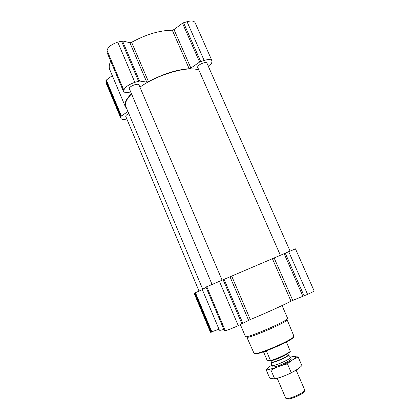 <?xml version="1.0" encoding="UTF-8"?>
<svg xmlns="http://www.w3.org/2000/svg" width="420" height="420" viewBox="0 0 420 420"><rect width="100%" height="100%" fill="white"/><g stroke="black" fill="none" stroke-linecap="round" stroke-linejoin="round"><path stroke-width="0.63" d="M112.287 75.621L106.339 80.062L105.929 80.603L105.992 82.751L120.908 118.367C121.538 119.464 123.496 119.689 126.782 119.044M110.717 61.178C109.106 64.475 108.796 67.316 109.793 69.689L125.402 106.79L126.704 108.628M208.241 66.134L211.197 63.924L211.89 62.234L211.969 60.727C211.071 59.278 208.467 59.178 204.157 60.433L199.61 62.055L190.88 68.077L189.168 68.723C176.768 69.589 163.202 73.899 148.465 81.659L146.743 82.105L129.885 42.688L122.493 40.96L117.763 42.137C111.389 44.352 107.825 47.135 107.079 50.479L107.111 52.553M129.885 42.688L131.612 42.294C146.123 34.372 159.684 30.345 172.294 30.209L174.001 29.584L182.495 23.247L187.026 21.698C191.347 20.549 194.014 20.843 195.037 22.575L211.969 60.727M314.129 290.903C314.024 291.275 311.845 292.43 307.592 294.373L292.761 300.41L274.144 257.948L295.459 248.845L314.129 290.903M224.427 330.724L225.293 330.671C227.399 330.225 231.725 328.55 238.266 325.652L250.289 319.546C264.968 313.509 281.453 306.065 291.007 301.182L292.761 300.41M223.85 329.432C221.02 330.262 219.529 330.493 219.371 330.136L202.23 289.396L206.126 287.406M218.999 329.243L210.467 332.257L194.156 293.302L202.325 289.616M291.007 301.182L272.396 258.699L274.144 257.948M272.396 258.699L205.984 287.075L224.443 330.766M128.798 113.594C126.914 114.508 125.869 115.374 125.664 116.183L199.022 291.076M222.012 279.972L138.999 84.961C138.406 82.808 129.323 86.126 129.271 88.526L211.99 284.282M290.052 251.018L206.913 63.131C206.383 61.231 198.366 64.376 197.72 66.743L197.699 67.4L280.355 255.213M131.481 94.048C127.853 97.724 125.864 100.958 125.512 103.745L125.858 106.617L202.661 289.102M198.938 70.214C189.368 65.436 158.209 74.072 139.923 87.139M146.743 82.105L139.571 81.039L134.852 82.346C128.452 84.656 124.787 87.287 123.853 90.248L123.68 91.833L124.063 92.148L131.024 92.967M131.371 93.791C126.063 99.152 124.073 103.488 125.402 106.79M127.916 111.51L121.401 116.009L120.971 116.503L120.908 118.367M254.672 353.504C255.05 356.895 297.533 338.383 293.512 336.588M287.075 319.673C289.391 321.342 246.393 339.859 246.771 337.034L253.984 353.204C253.948 356.743 296.468 338.431 293.864 336.026L287.081 319.688M240.387 324.697L245.401 336.478C245.012 339.381 289.994 320.008 287.611 318.302L282.056 305.56M263.529 351.855L267.125 360.26L270.459 360.827C276.665 359.373 289.805 353.105 290.309 351.377L286.435 341.98M270.459 360.827L270.522 360.565C276.885 358.964 289.469 352.963 290.393 351.11M270.522 360.565L266.448 351.068L264.427 351.55M286.634 398.501L286.965 398.638C287.737 400.958 305.377 393.362 304.222 391.209L304.348 390.873M277.216 378.315L285.71 398.123C286.524 400.669 305.996 392.28 304.705 389.939L296.147 370.156M271.661 365.174L271.677 365.374C272.029 367.306 291.721 358.827 290.556 357.247L290.419 357.1M290.504 357.163C294.131 356.165 295.927 356.097 295.89 356.958C295.381 358.255 292.226 360.334 286.424 363.185C278.434 367.075 268.916 370.041 267.803 369.054C267.151 368.492 268.433 367.232 271.651 365.279M291.16 358.659C291.307 359.42 289.202 360.88 284.844 363.038C277.772 366.224 273.588 367.474 272.286 366.786M269.147 366.944L266.033 369.485L267.64 369.185L270.994 370.204C276.092 367.306 281.584 365.201 287.464 363.893C290.771 360.785 294.352 358.528 298.2 357.121L293.58 356.465M298.2 357.121L301.896 365.631C298.762 368.707 295.202 371.033 291.223 372.598C286.02 375.512 280.507 377.596 274.691 378.851L271.052 378.567L269.619 377.89L266.033 369.485M287.464 363.893L291.223 372.598M270.994 370.204L274.691 378.851M297.869 369.017L290.708 373.118C284.256 376.178 278.885 378.1 274.586 378.882M307.592 294.373L288.682 251.601M304.117 295.937L285.206 253.082M302.967 296.42L284.072 253.575M250.289 319.546L231.667 276.034M248.609 320.318L229.976 276.748M242.912 323.521L223.997 279.137M241.972 323.978L223.041 279.531M238.266 325.652L219.334 281.111M225.293 330.671L206.734 286.681M211.916 332.01L195.426 292.661M211.334 332.209L194.87 292.913M210.656 332.283L194.297 293.218M204.157 60.433L187.026 21.698M200.676 61.535L183.55 22.722M199.61 62.055L182.495 23.247M190.88 68.077L174.001 29.584M189.168 68.723L172.294 30.209M148.465 81.659L131.612 42.294M139.571 81.039L122.493 40.96M138.553 81.175L121.459 41.045M134.852 82.346L117.763 42.137M123.853 90.248L107.079 50.479M123.68 91.833L107.005 52.301M121.401 116.009L106.339 80.062M120.971 116.503L105.929 80.603M120.829 117.784L105.877 82.073M271.457 362.166L271.478 362.297C271.798 363.967 289.454 356.365 288.451 354.984L288.372 354.884M285.506 354.953L284.55 355.226M274.334 359.63L273.478 360.129M271.677 365.374L271.409 362.014C271.604 363.746 289.422 356.071 288.293 354.743L290.556 357.247M271.572 360.523C274.449 360.381 285.022 355.824 287.096 353.834M224.406 330.76L205.984 287.075M123.695 91.954L107.032 52.437M288.293 354.743L287.737 353.451M271.409 362.014L270.853 360.722M295.89 356.958L297.26 356.79"/></g></svg>
